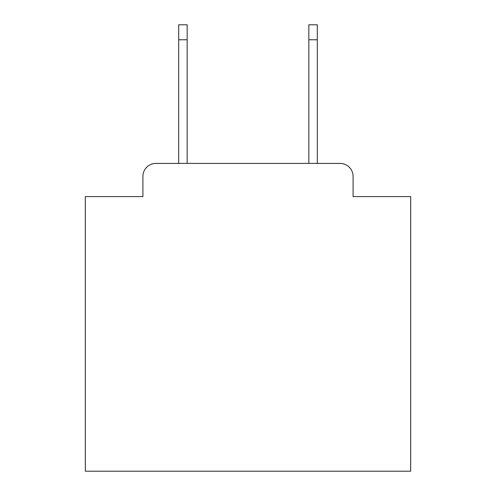 <?xml version="1.0" encoding="UTF-8"?>
<svg xmlns="http://www.w3.org/2000/svg" width="496" height="496" viewBox="0 0 496 496"><rect width="100%" height="100%" fill="white"/><g stroke="black" fill="none" stroke-linecap="round" stroke-linejoin="round"><path stroke-width="0.74" d="M142.91 176.421L142.91 196.59L142.91 176.421A13.014 13.014 0 0 1 155.924 163.407L178.696 163.407L178.696 24.8L187.159 24.8L187.159 163.407L308.841 163.407L308.841 24.8L317.304 24.8L317.304 163.407L340.076 163.407L155.924 163.407M353.09 196.59L353.09 176.421L353.09 196.59L410.682 196.59L410.682 471.2L85.318 471.2L85.318 196.59L142.91 196.59M353.09 176.421A13.014 13.014 0 0 0 340.076 163.407M178.696 39.767L187.159 39.767M317.304 39.767L308.841 39.767"/></g></svg>
